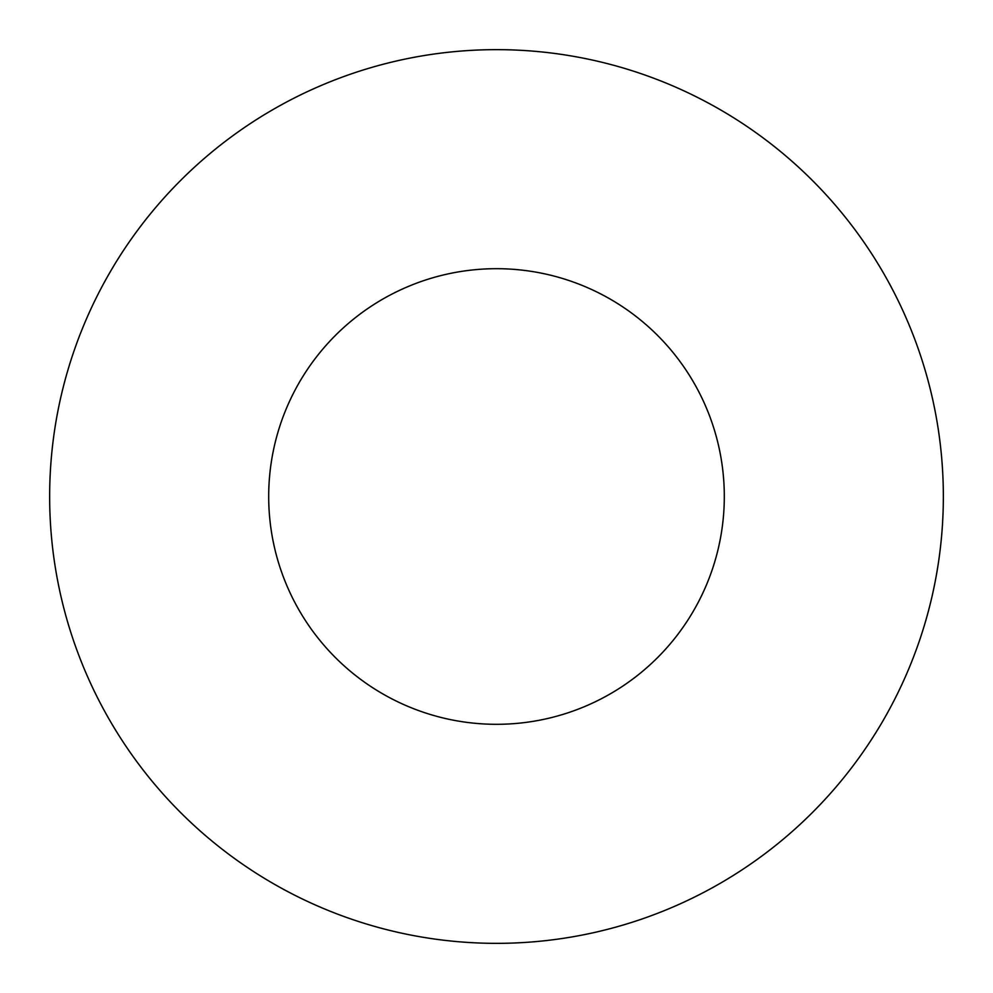 <?xml version="1.0" encoding="UTF-8"?>
<svg xmlns="http://www.w3.org/2000/svg" width="993" height="993" viewBox="0 0 993 993"><rect width="100%" height="100%" fill="white"/><g stroke="black" fill="none" stroke-linecap="round" stroke-linejoin="round"><path stroke-width="1.49" d="M268.693 496.5A227.807 227.807 0 0 0 496.5 724.307A227.807 227.807 0 0 0 724.307 496.5A227.807 227.807 0 0 0 496.5 268.693A227.807 227.807 0 0 0 268.693 496.5M943.35 496.5A446.85 446.85 0 0 0 496.5 49.65A446.85 446.85 0 0 0 49.65 496.5A446.85 446.85 0 0 0 496.5 943.35A446.85 446.85 0 0 0 943.35 496.5"/></g></svg>
